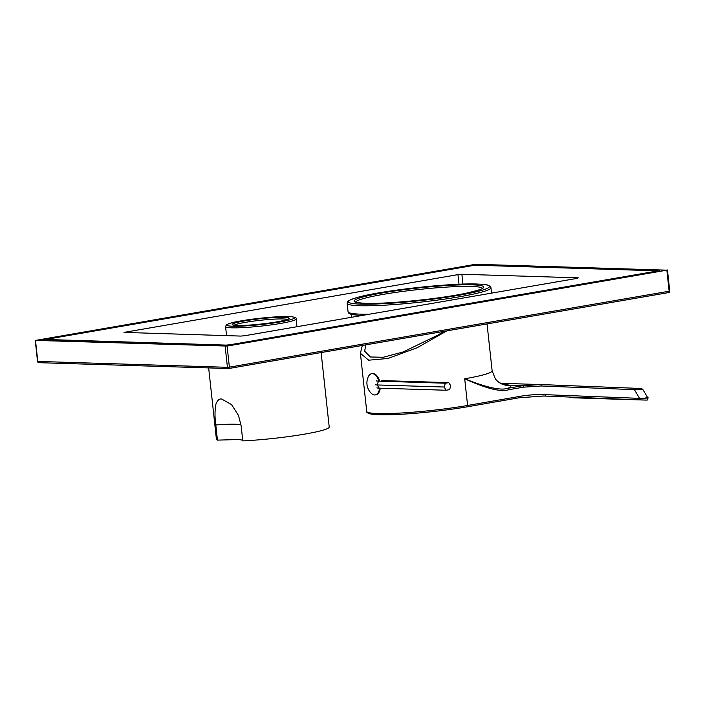 <?xml version="1.0" encoding="UTF-8"?>
<svg xmlns="http://www.w3.org/2000/svg" width="705" height="705" viewBox="0 0 705 705"><rect width="100%" height="100%" fill="white"/><g stroke="black" fill="none" stroke-linecap="round" stroke-linejoin="round"><path stroke-width="1.06" d="M362.317 345.459L360.414 353.311L368.68 360.193L387.97 358.466L417.113 347.759L446.899 330.856M365.798 344.86L364.652 351.196L370.425 356.986L383.238 357.259L403.172 351.954L437.761 335.166L443.886 331.376M508.79 389.715C500.999 392.262 486.309 388.614 464.701 378.788C486.379 387.512 500.753 390.685 507.829 388.296A1.419 0.793 -99.9 0 1 508.79 389.715L523.471 387.168A1.419 0.793 -99.9 0 0 522.511 385.741L507.829 388.296A81.551 7.64 173.8 0 0 510.711 385.379L522.511 385.741L540.453 384.542M640.642 389.081C644.916 389.222 642.837 389.407 634.403 389.645L541.202 385.979L523.471 387.168M487.049 323.93L492.134 370.786A64.534 6.045 173.8 0 1 464.701 378.788L467.591 405.463A1.419 0.793 80.1 0 1 467.027 406.838C444.344 410.645 421.282 413.183 397.849 414.461L377.572 414.725L370.292 413.95C367.367 413.007 366.177 412.152 366.723 411.394A64.534 6.045 -6.2 0 0 401.251 413.015A64.534 6.045 -6.2 0 0 467.133 405.542A64.534 6.045 -6.2 0 0 467.591 405.463L519.761 396.395C528.001 394.915 536.602 394.342 545.555 394.668L639.558 398.36C648.529 398.078 650.609 397.893 645.798 397.805M502.163 383.925L510.711 385.379A17.017 16.92 142.7 0 1 495.351 378.849A17.017 16.92 142.7 0 0 495.351 378.849L492.134 370.786M467.115 406.811L519.109 397.77L543.678 396.025L644.793 400.052L569.825 397.638A1.419 0.784 -87.8 0 0 569.825 397.638L590.314 398.378A1.419 1.172 -88.2 0 1 590.314 398.378L590.314 398.378A1.419 1.172 -88.2 0 1 590.305 398.378L644.793 400.052A1.419 1.172 -88.2 0 1 644.793 400.052C648.441 400.158 647.666 400.167 647.869 397.955L642.704 389.239C639.937 387.926 645.859 388.931 633.645 388.199L540.444 384.542A1.419 0.811 -87.8 0 1 541.202 385.979M639.735 388.499L633.645 388.199A1.419 0.811 -87.8 0 1 634.403 389.645L639.558 398.36A1.419 0.811 92.2 0 1 638.704 399.753M380.224 388.208A10.778 5.975 80.2 0 1 375.994 394.809L375.298 394.923A10.778 5.975 80.2 0 1 371.429 393.443A14.461 14.461 0 0 1 368.486 376.373A10.778 5.975 -99.8 0 1 371.632 373.685L372.328 373.562A10.778 5.975 -99.8 0 1 379.598 381.193M379.546 388.191A10.778 5.975 80.2 0 1 375.298 394.923M378.858 381.176A10.778 5.975 -99.8 0 0 371.632 373.685M449.526 389.662L446.168 390.244L444.115 387.019L445.41 383.22L448.768 382.639L450.83 385.864L449.526 389.662M446.168 390.244L379.237 388.182A13.395 1.251 173.8 0 1 376.937 387.794M448.768 382.639L381.837 380.577M445.41 383.22L378.479 381.158A13.395 1.251 173.8 0 1 376.162 380.638M444.115 387.019L377.175 384.956A15.439 1.445 173.8 0 1 375.404 384.824M666.851 270.165L475.611 264.278L35.497 340.409L227.098 346.076L666.851 270.165L669.133 291.218L229.389 367.129L227.098 346.076M659.378 270.641L226.605 345.344L43.34 339.704L476.104 265.001L659.378 270.641M352.033 317.215A69.495 6.512 173.8 0 1 351.416 316.474L351.178 314.263M228.922 368.477L668.49 292.601A1.419 0.784 -99.8 0 0 668.578 292.593L228.834 368.504A1.419 0.784 -99.8 0 1 228.746 368.512A1.419 1.172 -88.2 0 1 227.433 367.305L37.541 361.418A1.419 1.419 0 0 0 38.907 362.687A1.419 1.172 -88.2 0 1 37.788 361.471L35.497 340.409M39.101 362.67A1.419 1.172 -88.2 0 1 38.907 362.687L228.552 368.521A1.419 1.419 0 0 0 228.834 368.504A1.419 0.784 -99.8 0 0 229.389 367.129L227.433 367.305L225.142 346.252M669.75 291.042A1.419 1.419 0 0 1 668.578 292.593A1.419 0.784 -99.8 0 0 669.133 291.218L669.75 291.042L667.459 269.98M461.872 274.263L578.215 277.84L577.474 278.299L244.758 335.73L240.837 336.082L124.01 332.407L457.95 274.615L461.872 274.263L462.947 284.115M655.888 271.24L656.619 270.79L476.536 265.247L472.614 265.6L45.605 339.457L226.173 345.098L230.094 344.745L655.888 271.24M208.662 367.913L216.417 439.268A56.735 5.314 173.8 0 0 217.448 440.123L215.8 424.974C214.717 417.166 214.761 410.204 215.933 404.097C217.448 400.211 219.37 398.528 221.705 399.056L231.557 404.635L238.493 415.43L241.136 425.758L242.784 440.907A56.735 5.314 -6.2 0 0 300.339 434.844A56.735 5.314 -6.2 0 0 329.217 427.019L321.127 352.57M217.448 440.123L236.774 439.585C241.454 439.735 243.454 440.176 242.784 440.907M519.761 396.395A1.419 0.793 80.1 0 1 519.197 397.77L467.027 406.838A1.419 0.793 80.1 0 1 466.939 406.847A63.115 5.913 173.8 0 1 401.621 414.249A63.115 5.913 173.8 0 1 368.292 412.504M543.678 396.025L519.197 397.77A1.419 0.793 80.1 0 1 519.109 397.77M542.656 395.998L544.701 396.06A1.419 0.811 92.2 0 0 545.555 394.668M379.237 388.182L377.175 384.956L378.479 381.158M234.219 325.199A27.231 2.556 173.8 0 1 255.236 320.89A27.231 2.556 173.8 0 1 283.163 318.951A27.231 2.556 173.8 0 1 287.332 319.427M284.177 317.338A28.649 2.688 173.8 0 1 276.774 321.894A28.649 2.688 173.8 0 1 237.18 325.454A28.649 2.688 173.8 0 1 244.582 320.907A28.649 2.688 173.8 0 1 284.177 317.338M288.592 316.58A34.043 3.19 173.8 0 1 279.797 321.991A34.043 3.19 173.8 0 1 232.756 326.221A34.043 3.19 173.8 0 1 241.551 320.81A34.043 3.19 173.8 0 1 288.592 316.58M225.582 326.635L226.27 324.987C228.861 323.401 233.76 322.035 240.969 320.898C255.704 318.272 278.695 316.175 288.794 316.563C294.523 316.862 296.955 317.664 296.082 318.977A35.462 3.322 173.8 0 1 271.425 324.846A35.462 3.322 173.8 0 1 231.742 327.825A35.462 3.322 173.8 0 1 225.582 326.635L226.552 335.615A35.462 3.322 173.8 0 1 226.552 335.615L226.552 335.615M362.564 315.399L361.744 315.373C347.653 314.818 348.746 313.09 348.05 311.725A72.333 6.777 -6.2 0 0 360.625 314.157A72.333 6.777 -6.2 0 0 369.446 314.21M490.953 287.675C489.526 284.335 484.529 284.441 477.259 284.036C450.715 282.864 381.246 290.575 357.796 297.307C343.767 301.669 348.155 302.128 347.133 303.3A72.333 6.777 -6.2 0 0 359.717 305.732A72.333 6.777 -6.2 0 0 440.66 299.669A72.333 6.777 -6.2 0 0 490.953 287.675L491.544 293.13M360.722 304.128A70.914 6.645 -6.2 0 0 458.735 295.316A70.914 6.645 -6.2 0 0 477.056 284.044A70.914 6.645 -6.2 0 0 379.052 292.857A70.914 6.645 -6.2 0 0 360.722 304.128M472.403 284.846A65.239 6.116 -6.2 0 0 382.233 292.963A65.239 6.116 -6.2 0 0 365.375 303.326A65.239 6.116 -6.2 0 0 455.545 295.219A65.239 6.116 -6.2 0 0 472.403 284.846M482.387 288.319A63.82 5.984 -6.2 0 0 471.398 286.45A63.82 5.984 -6.2 0 0 401.418 291.606A63.82 5.984 -6.2 0 0 355.637 302.093M458.999 284.256L457.95 274.615M125.287 332.522L125.234 332.055M241.057 425.097A35.462 3.322 -6.2 0 0 215.8 424.974M366.723 411.394L360.414 353.311M503.185 384.216C504.551 384.921 497.668 382.612 495.351 378.849M500.709 383.317L539.73 384.516M37.541 361.418L35.25 340.365M287.904 319.858L288.16 319.021C289.508 318.528 286.212 320.581 272.086 322.634C258.101 324.617 246.53 325.551 237.374 325.446L233.32 324.979L233.76 325.745M296.92 326.723L296.082 318.977M482.493 288.601L482.581 288.151C480.942 288.151 488.318 287.922 466.287 293.174C440.176 298.849 386.895 304.207 365.578 303.309C353.231 302.639 355.505 301.581 355.417 301.969L355.593 302.383M347.133 303.3L348.05 311.725"/></g></svg>

